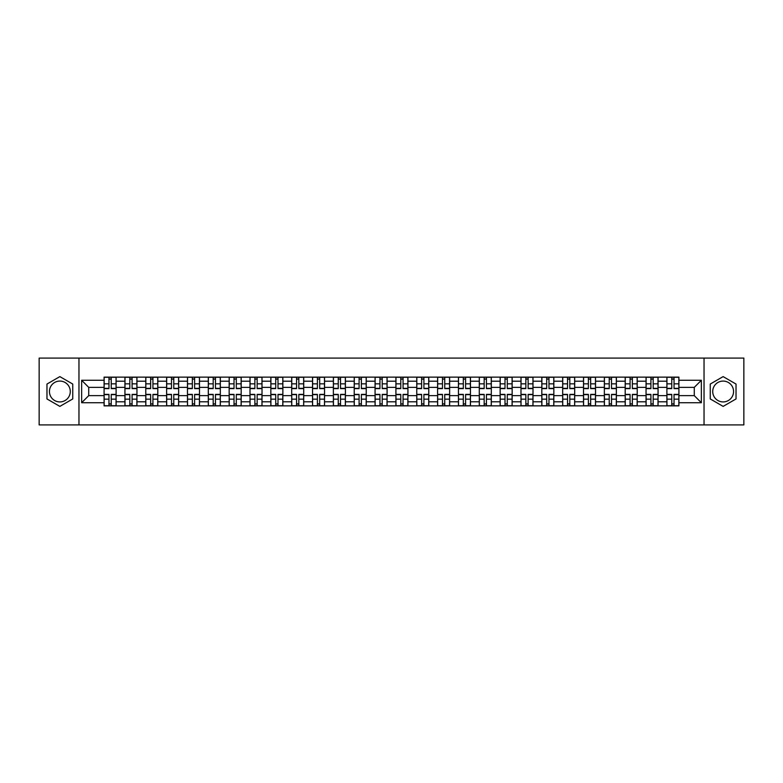 <?xml version="1.0" encoding="UTF-8"?>
<svg xmlns="http://www.w3.org/2000/svg" width="783" height="783" viewBox="0 0 783 783"><rect width="100%" height="100%" fill="white"/><g stroke="black" fill="none" stroke-linecap="round" stroke-linejoin="round"><path stroke-width="1.17" d="M59.86 401.924A10.424 10.424 0 0 1 49.437 391.5A10.424 10.424 0 0 1 59.86 381.076A10.424 10.424 0 0 1 70.284 391.5A10.424 10.424 0 0 1 59.86 401.924M723.14 401.924A10.424 10.424 0 0 1 712.716 391.5A10.424 10.424 0 0 1 723.14 381.076A10.424 10.424 0 0 1 733.563 391.5A10.424 10.424 0 0 1 723.14 401.924M704.034 424.905L743.85 424.905L743.85 358.095L39.15 358.095L39.15 424.905L704.034 424.905L704.034 358.095M124.937 405.868L124.937 381.213L116.109 381.213L116.109 405.868M116.109 381.213L116.109 377.132M124.937 381.213L124.937 377.132M136.956 377.132L136.956 405.868M145.775 405.868L145.775 377.132M157.804 377.132L157.804 405.868M166.622 405.868L166.622 377.132M178.651 377.132L178.651 405.868M187.47 405.868L187.47 377.132M199.489 377.132L199.489 405.868M208.307 405.868L208.307 377.132M220.336 377.132L220.336 405.868M229.155 405.868L229.155 377.132M241.184 377.132L241.184 405.868M250.002 405.868L250.002 377.132M262.021 377.132L262.021 405.868M270.84 405.868L270.84 377.132M282.869 377.132L282.869 405.868M291.687 405.868L291.687 377.132M303.716 377.132L303.716 405.868M312.534 405.868L312.534 377.132M324.554 377.132L324.554 405.868M333.372 405.868L333.372 377.132M345.401 377.132L345.401 405.868M354.219 405.868L354.219 377.132M366.248 377.132L366.248 405.868M375.067 405.868L375.067 377.132M387.086 377.132L387.086 405.868M395.914 405.868L395.914 377.132M407.933 377.132L407.933 405.868M416.752 405.868L416.752 377.132M428.781 377.132L428.781 405.868M437.599 405.868L437.599 377.132M449.628 377.132L449.628 405.868M458.446 405.868L458.446 377.132M470.466 377.132L470.466 405.868M479.284 405.868L479.284 377.132M491.313 377.132L491.313 405.868M500.131 405.868L500.131 377.132M512.16 377.132L512.16 405.868M520.979 405.868L520.979 377.132M532.998 377.132L532.998 405.868M541.816 405.868L541.816 377.132M553.845 377.132L553.845 405.868M562.664 405.868L562.664 377.132M574.693 377.132L574.693 405.868M583.511 405.868L583.511 377.132M595.53 377.132L595.53 405.868M604.349 405.868L604.349 377.132M616.378 377.132L616.378 405.868M625.196 405.868L625.196 377.132M637.225 377.132L637.225 405.868M646.044 405.868L646.044 377.132M658.063 377.132L658.063 405.868M666.891 405.868L666.891 377.132M666.891 395.64L658.063 395.64M646.044 395.64L637.225 395.64M625.196 395.64L616.378 395.64M604.349 395.64L595.53 395.64M583.511 395.64L574.693 395.64M562.664 395.64L553.845 395.64M541.816 395.64L532.998 395.64M520.979 395.64L512.16 395.64M500.131 395.64L491.313 395.64M479.284 395.64L470.466 395.64M458.446 395.64L449.628 395.64M437.599 395.64L428.781 395.64M416.752 395.64L407.933 395.64M395.914 395.64L387.086 395.64M375.067 395.64L366.248 395.64M354.219 395.64L345.401 395.64M333.372 395.64L324.554 395.64M312.534 395.64L303.716 395.64M291.687 395.64L282.869 395.64M270.84 395.64L262.021 395.64M250.002 395.64L241.184 395.64M229.155 395.64L220.336 395.64M208.307 395.64L199.489 395.64M187.47 395.64L178.651 395.64M166.622 395.64L157.804 395.64M145.775 395.64L136.956 395.64M124.937 395.64L116.109 395.64M666.891 387.36L658.063 387.36M646.044 387.36L637.225 387.36M625.196 387.36L616.378 387.36M604.349 387.36L595.53 387.36M583.511 387.36L574.693 387.36M562.664 387.36L553.845 387.36M541.816 387.36L532.998 387.36M520.979 387.36L512.16 387.36M500.131 387.36L491.313 387.36M479.284 387.36L470.466 387.36M458.446 387.36L449.628 387.36M437.599 387.36L428.781 387.36M416.752 387.36L407.933 387.36M395.914 387.36L387.086 387.36M375.067 387.36L366.248 387.36M354.219 387.36L345.401 387.36M333.372 387.36L324.554 387.36M312.534 387.36L303.716 387.36M291.687 387.36L282.869 387.36M270.84 387.36L262.021 387.36M250.002 387.36L241.184 387.36M229.155 387.36L220.336 387.36M208.307 387.36L199.489 387.36M187.47 387.36L178.651 387.36M166.622 387.36L157.804 387.36M145.775 387.36L136.956 387.36M124.937 387.36L116.109 387.36M88.724 395.64L104.09 395.64L104.09 387.36L88.724 387.36L88.724 395.64L81.638 402.726L81.638 380.274L104.09 380.274L104.09 387.36M678.91 387.36L678.91 395.64L694.276 395.64L694.276 387.36L678.91 387.36L678.91 377.132L104.09 377.132L104.09 380.274M678.91 380.274L701.362 380.274L701.362 402.726L678.91 402.726L678.91 395.64M104.09 395.64L104.09 405.868L678.91 405.868L678.91 402.726M104.09 402.726L81.638 402.726M78.966 424.905L78.966 358.095M72.75 384.052L59.86 376.613L46.97 384.052L46.97 398.948L59.86 406.387L72.75 398.948L72.75 384.052M736.03 384.052L723.14 376.613L710.25 384.052L710.25 398.948L723.14 406.387L736.03 398.948L736.03 384.052M111.235 403.862L108.964 403.862M108.964 379.138L111.235 379.138M132.082 403.862L129.812 403.862M129.812 379.138L132.082 379.138M152.93 403.862L150.649 403.862M150.649 379.138L152.93 379.138M173.767 403.862L171.497 403.862M171.497 379.138L173.767 379.138M194.615 403.862L192.344 403.862M192.344 379.138L194.615 379.138M215.462 403.862L213.191 403.862M213.191 379.138L215.462 379.138M236.3 403.862L234.029 403.862M234.029 379.138L236.3 379.138M257.147 403.862L254.876 403.862M254.876 379.138L257.147 379.138M277.994 403.862L275.724 403.862M275.724 379.138L277.994 379.138M298.832 403.862L296.561 403.862M296.561 379.138L298.832 379.138M319.679 403.862L317.409 403.862M317.409 379.138L319.679 379.138M340.527 403.862L338.256 403.862M338.256 379.138L340.527 379.138M361.374 403.862L359.094 403.862M359.094 379.138L361.374 379.138M382.212 403.862L379.941 403.862M379.941 379.138L382.212 379.138M403.059 403.862L400.788 403.862M400.788 379.138L403.059 379.138M423.906 403.862L421.626 403.862M421.626 379.138L423.906 379.138M444.744 403.862L442.473 403.862M442.473 379.138L444.744 379.138M465.591 403.862L463.321 403.862M463.321 379.138L465.591 379.138M486.439 403.862L484.168 403.862M484.168 379.138L486.439 379.138M507.276 403.862L505.006 403.862M505.006 379.138L507.276 379.138M528.124 403.862L525.853 403.862M525.853 379.138L528.124 379.138M548.971 403.862L546.7 403.862M546.7 379.138L548.971 379.138M569.809 403.862L567.538 403.862M567.538 379.138L569.809 379.138M590.656 403.862L588.385 403.862M588.385 379.138L590.656 379.138M611.503 403.862L609.233 403.862M609.233 379.138L611.503 379.138M632.351 403.862L630.07 403.862M630.07 379.138L632.351 379.138M653.188 403.862L650.918 403.862M650.918 379.138L653.188 379.138M674.036 403.862L671.765 403.862M671.765 379.138L674.036 379.138M81.638 380.274L88.724 387.36M694.276 395.64L701.362 402.726M694.276 387.36L701.362 380.274M111.235 388.622L111.235 377.269L116.05 377.269L116.05 388.622L111.235 388.622M108.964 379.011L111.235 379.011M111.235 377.269L104.159 377.269L104.159 388.622L108.964 388.622L108.964 377.269L107.026 377.269M108.964 394.378L108.964 405.731L104.159 405.731L104.159 394.378L108.964 394.378M111.235 403.989L108.964 403.989M108.964 405.731L116.05 405.731L116.05 394.378L111.235 394.378L111.235 405.731L113.173 405.731M132.082 388.622L132.082 377.269L136.888 377.269L136.888 388.622L132.082 388.622M129.812 379.011L132.082 379.011M132.082 377.269L124.996 377.269L124.996 388.622L129.812 388.622L129.812 377.269L127.874 377.269M152.93 388.622L152.93 377.269L157.735 377.269L157.735 388.622L152.93 388.622M150.649 379.011L152.93 379.011M152.93 377.269L145.844 377.269L145.844 388.622L150.649 388.622L150.649 377.269L148.721 377.269M129.812 394.378L129.812 405.731L124.996 405.731L124.996 394.378L129.812 394.378M132.082 403.989L129.812 403.989M129.812 405.731L136.888 405.731L136.888 394.378L132.082 394.378L132.082 405.731L134.02 405.731M150.649 394.378L150.649 405.731L145.844 405.731L145.844 394.378L150.649 394.378M152.93 403.989L150.649 403.989M150.649 405.731L157.735 405.731L157.735 394.378L152.93 394.378L152.93 405.731L154.868 405.731M173.767 388.622L173.767 377.269L178.583 377.269L178.583 388.622L173.767 388.622M171.497 379.011L173.767 379.011M173.767 377.269L166.691 377.269L166.691 388.622L171.497 388.622L171.497 377.269L169.559 377.269M194.615 388.622L194.615 377.269L199.42 377.269L199.42 388.622L194.615 388.622M192.344 379.011L194.615 379.011M194.615 377.269L187.529 377.269L187.529 388.622L192.344 388.622L192.344 377.269L190.406 377.269M215.462 388.622L215.462 377.269L220.268 377.269L220.268 388.622L215.462 388.622M213.191 379.011L215.462 379.011M215.462 377.269L208.376 377.269L208.376 388.622L213.191 388.622L213.191 377.269L211.253 377.269M171.497 394.378L171.497 405.731L166.691 405.731L166.691 394.378L171.497 394.378M173.767 403.989L171.497 403.989M171.497 405.731L178.583 405.731L178.583 394.378L173.767 394.378L173.767 405.731L175.705 405.731M192.344 394.378L192.344 405.731L187.529 405.731L187.529 394.378L192.344 394.378M194.615 403.989L192.344 403.989M192.344 405.731L199.42 405.731L199.42 394.378L194.615 394.378L194.615 405.731L196.553 405.731M213.191 394.378L213.191 405.731L208.376 405.731L208.376 394.378L213.191 394.378M215.462 403.989L213.191 403.989M213.191 405.731L220.268 405.731L220.268 394.378L215.462 394.378L215.462 405.731L217.4 405.731M236.3 388.622L236.3 377.269L241.115 377.269L241.115 388.622L236.3 388.622M234.029 379.011L236.3 379.011M236.3 377.269L229.223 377.269L229.223 388.622L234.029 388.622L234.029 377.269L232.091 377.269M234.029 394.378L234.029 405.731L229.223 405.731L229.223 394.378L234.029 394.378M236.3 403.989L234.029 403.989M234.029 405.731L241.115 405.731L241.115 394.378L236.3 394.378L236.3 405.731L238.238 405.731M257.147 388.622L257.147 377.269L261.962 377.269L261.962 388.622L257.147 388.622M254.876 379.011L257.147 379.011M257.147 377.269L250.061 377.269L250.061 388.622L254.876 388.622L254.876 377.269L252.938 377.269M254.876 394.378L254.876 405.731L250.061 405.731L250.061 394.378L254.876 394.378M257.147 403.989L254.876 403.989M254.876 405.731L261.962 405.731L261.962 394.378L257.147 394.378L257.147 405.731L259.085 405.731M277.994 388.622L277.994 377.269L282.8 377.269L282.8 388.622L277.994 388.622M275.724 379.011L277.994 379.011M277.994 377.269L270.908 377.269L270.908 388.622L275.724 388.622L275.724 377.269L273.786 377.269M275.724 394.378L275.724 405.731L270.908 405.731L270.908 394.378L275.724 394.378M277.994 403.989L275.724 403.989M275.724 405.731L282.8 405.731L282.8 394.378L277.994 394.378L277.994 405.731L279.932 405.731M298.832 388.622L298.832 377.269L303.647 377.269L303.647 388.622L298.832 388.622M296.561 379.011L298.832 379.011M298.832 377.269L291.756 377.269L291.756 388.622L296.561 388.622L296.561 377.269L294.623 377.269M296.561 394.378L296.561 405.731L291.756 405.731L291.756 394.378L296.561 394.378M298.832 403.989L296.561 403.989M296.561 405.731L303.647 405.731L303.647 394.378L298.832 394.378L298.832 405.731L300.77 405.731M319.679 388.622L319.679 377.269L324.495 377.269L324.495 388.622L319.679 388.622M317.409 379.011L319.679 379.011M319.679 377.269L312.603 377.269L312.603 388.622L317.409 388.622L317.409 377.269L315.471 377.269M317.409 394.378L317.409 405.731L312.603 405.731L312.603 394.378L317.409 394.378M319.679 403.989L317.409 403.989M317.409 405.731L324.495 405.731L324.495 394.378L319.679 394.378L319.679 405.731L321.617 405.731M340.527 388.622L340.527 377.269L345.332 377.269L345.332 388.622L340.527 388.622M338.256 379.011L340.527 379.011M340.527 377.269L333.441 377.269L333.441 388.622L338.256 388.622L338.256 377.269L336.318 377.269M338.256 394.378L338.256 405.731L333.441 405.731L333.441 394.378L338.256 394.378M340.527 403.989L338.256 403.989M338.256 405.731L345.332 405.731L345.332 394.378L340.527 394.378L340.527 405.731L342.465 405.731M361.374 388.622L361.374 377.269L366.18 377.269L366.18 388.622L361.374 388.622M359.094 379.011L361.374 379.011M361.374 377.269L354.288 377.269L354.288 388.622L359.094 388.622L359.094 377.269L357.156 377.269M359.094 394.378L359.094 405.731L354.288 405.731L354.288 394.378L359.094 394.378M361.374 403.989L359.094 403.989M359.094 405.731L366.18 405.731L366.18 394.378L361.374 394.378L361.374 405.731L363.302 405.731M382.212 388.622L382.212 377.269L387.027 377.269L387.027 388.622L382.212 388.622M379.941 379.011L382.212 379.011M382.212 377.269L375.135 377.269L375.135 388.622L379.941 388.622L379.941 377.269L378.003 377.269M379.941 394.378L379.941 405.731L375.135 405.731L375.135 394.378L379.941 394.378M382.212 403.989L379.941 403.989M379.941 405.731L387.027 405.731L387.027 394.378L382.212 394.378L382.212 405.731L384.15 405.731M403.059 388.622L403.059 377.269L407.865 377.269L407.865 388.622L403.059 388.622M400.788 379.011L403.059 379.011M403.059 377.269L395.973 377.269L395.973 388.622L400.788 388.622L400.788 377.269L398.85 377.269M400.788 394.378L400.788 405.731L395.973 405.731L395.973 394.378L400.788 394.378M403.059 403.989L400.788 403.989M400.788 405.731L407.865 405.731L407.865 394.378L403.059 394.378L403.059 405.731L404.997 405.731M423.906 388.622L423.906 377.269L428.712 377.269L428.712 388.622L423.906 388.622M421.626 379.011L423.906 379.011M423.906 377.269L416.82 377.269L416.82 388.622L421.626 388.622L421.626 377.269L419.698 377.269M421.626 394.378L421.626 405.731L416.82 405.731L416.82 394.378L421.626 394.378M423.906 403.989L421.626 403.989M421.626 405.731L428.712 405.731L428.712 394.378L423.906 394.378L423.906 405.731L425.844 405.731M444.744 388.622L444.744 377.269L449.559 377.269L449.559 388.622L444.744 388.622M442.473 379.011L444.744 379.011M444.744 377.269L437.668 377.269L437.668 388.622L442.473 388.622L442.473 377.269L440.535 377.269M442.473 394.378L442.473 405.731L437.668 405.731L437.668 394.378L442.473 394.378M444.744 403.989L442.473 403.989M442.473 405.731L449.559 405.731L449.559 394.378L444.744 394.378L444.744 405.731L446.682 405.731M465.591 388.622L465.591 377.269L470.397 377.269L470.397 388.622L465.591 388.622M463.321 379.011L465.591 379.011M465.591 377.269L458.505 377.269L458.505 388.622L463.321 388.622L463.321 377.269L461.383 377.269M463.321 394.378L463.321 405.731L458.505 405.731L458.505 394.378L463.321 394.378M465.591 403.989L463.321 403.989M463.321 405.731L470.397 405.731L470.397 394.378L465.591 394.378L465.591 405.731L467.529 405.731M486.439 388.622L486.439 377.269L491.244 377.269L491.244 388.622L486.439 388.622M484.168 379.011L486.439 379.011M486.439 377.269L479.353 377.269L479.353 388.622L484.168 388.622L484.168 377.269L482.23 377.269M484.168 394.378L484.168 405.731L479.353 405.731L479.353 394.378L484.168 394.378M486.439 403.989L484.168 403.989M484.168 405.731L491.244 405.731L491.244 394.378L486.439 394.378L486.439 405.731L488.377 405.731M507.276 388.622L507.276 377.269L512.092 377.269L512.092 388.622L507.276 388.622M505.006 379.011L507.276 379.011M507.276 377.269L500.2 377.269L500.2 388.622L505.006 388.622L505.006 377.269L503.068 377.269M505.006 394.378L505.006 405.731L500.2 405.731L500.2 394.378L505.006 394.378M507.276 403.989L505.006 403.989M505.006 405.731L512.092 405.731L512.092 394.378L507.276 394.378L507.276 405.731L509.214 405.731M528.124 388.622L528.124 377.269L532.939 377.269L532.939 388.622L528.124 388.622M525.853 379.011L528.124 379.011M528.124 377.269L521.038 377.269L521.038 388.622L525.853 388.622L525.853 377.269L523.915 377.269M525.853 394.378L525.853 405.731L521.038 405.731L521.038 394.378L525.853 394.378M528.124 403.989L525.853 403.989M525.853 405.731L532.939 405.731L532.939 394.378L528.124 394.378L528.124 405.731L530.062 405.731M548.971 388.622L548.971 377.269L553.777 377.269L553.777 388.622L548.971 388.622M546.7 379.011L548.971 379.011M548.971 377.269L541.885 377.269L541.885 388.622L546.7 388.622L546.7 377.269L544.762 377.269M546.7 394.378L546.7 405.731L541.885 405.731L541.885 394.378L546.7 394.378M548.971 403.989L546.7 403.989M546.7 405.731L553.777 405.731L553.777 394.378L548.971 394.378L548.971 405.731L550.909 405.731M569.809 388.622L569.809 377.269L574.624 377.269L574.624 388.622L569.809 388.622M567.538 379.011L569.809 379.011M569.809 377.269L562.732 377.269L562.732 388.622L567.538 388.622L567.538 377.269L565.6 377.269M567.538 394.378L567.538 405.731L562.732 405.731L562.732 394.378L567.538 394.378M569.809 403.989L567.538 403.989M567.538 405.731L574.624 405.731L574.624 394.378L569.809 394.378L569.809 405.731L571.747 405.731M590.656 388.622L590.656 377.269L595.471 377.269L595.471 388.622L590.656 388.622M588.385 379.011L590.656 379.011M590.656 377.269L583.58 377.269L583.58 388.622L588.385 388.622L588.385 377.269L586.447 377.269M588.385 394.378L588.385 405.731L583.58 405.731L583.58 394.378L588.385 394.378M590.656 403.989L588.385 403.989M588.385 405.731L595.471 405.731L595.471 394.378L590.656 394.378L590.656 405.731L592.594 405.731M611.503 388.622L611.503 377.269L616.309 377.269L616.309 388.622L611.503 388.622M609.233 379.011L611.503 379.011M611.503 377.269L604.417 377.269L604.417 388.622L609.233 388.622L609.233 377.269L607.295 377.269M609.233 394.378L609.233 405.731L604.417 405.731L604.417 394.378L609.233 394.378M611.503 403.989L609.233 403.989M609.233 405.731L616.309 405.731L616.309 394.378L611.503 394.378L611.503 405.731L613.441 405.731M632.351 388.622L632.351 377.269L637.156 377.269L637.156 388.622L632.351 388.622M630.07 379.011L632.351 379.011M632.351 377.269L625.265 377.269L625.265 388.622L630.07 388.622L630.07 377.269L628.132 377.269M630.07 394.378L630.07 405.731L625.265 405.731L625.265 394.378L630.07 394.378M632.351 403.989L630.07 403.989M630.07 405.731L637.156 405.731L637.156 394.378L632.351 394.378L632.351 405.731L634.279 405.731M653.188 388.622L653.188 377.269L658.004 377.269L658.004 388.622L653.188 388.622M650.918 379.011L653.188 379.011M653.188 377.269L646.112 377.269L646.112 388.622L650.918 388.622L650.918 377.269L648.98 377.269M650.918 394.378L650.918 405.731L646.112 405.731L646.112 394.378L650.918 394.378M653.188 403.989L650.918 403.989M650.918 405.731L658.004 405.731L658.004 394.378L653.188 394.378L653.188 405.731L655.126 405.731M674.036 388.622L674.036 377.269L678.841 377.269L678.841 388.622L674.036 388.622M671.765 379.011L674.036 379.011M674.036 377.269L666.95 377.269L666.95 388.622L671.765 388.622L671.765 377.269L669.827 377.269M671.765 394.378L671.765 405.731L666.95 405.731L666.95 394.378L671.765 394.378M674.036 403.989L671.765 403.989M671.765 405.731L678.841 405.731L678.841 394.378L674.036 394.378L674.036 405.731L675.974 405.731M646.044 381.213L637.225 381.213M625.196 381.213L616.378 381.213M604.349 381.213L595.53 381.213M583.511 381.213L574.693 381.213M562.664 381.213L553.845 381.213M541.816 381.213L532.998 381.213M520.979 381.213L512.16 381.213M500.131 381.213L491.313 381.213M479.284 381.213L470.466 381.213M458.446 381.213L449.628 381.213M437.599 381.213L428.781 381.213M416.752 381.213L407.933 381.213M395.914 381.213L387.086 381.213M375.067 381.213L366.248 381.213M354.219 381.213L345.401 381.213M333.372 381.213L324.554 381.213M312.534 381.213L303.716 381.213M291.687 381.213L282.869 381.213M270.84 381.213L262.021 381.213M250.002 381.213L241.184 381.213M229.155 381.213L220.336 381.213M208.307 381.213L199.489 381.213M187.47 381.213L178.651 381.213M166.622 381.213L157.804 381.213M145.775 381.213L136.956 381.213M666.891 381.213L658.063 381.213M646.044 401.787L637.225 401.787M625.196 401.787L616.378 401.787M604.349 401.787L595.53 401.787M583.511 401.787L574.693 401.787M562.664 401.787L553.845 401.787M541.816 401.787L532.998 401.787M520.979 401.787L512.16 401.787M500.131 401.787L491.313 401.787M479.284 401.787L470.466 401.787M458.446 401.787L449.628 401.787M437.599 401.787L428.781 401.787M416.752 401.787L407.933 401.787M395.914 401.787L387.086 401.787M375.067 401.787L366.248 401.787M354.219 401.787L345.401 401.787M333.372 401.787L324.554 401.787M312.534 401.787L303.716 401.787M291.687 401.787L282.869 401.787M270.84 401.787L262.021 401.787M250.002 401.787L241.184 401.787M229.155 401.787L220.336 401.787M208.307 401.787L199.489 401.787M187.47 401.787L178.651 401.787M166.622 401.787L157.804 401.787M145.775 401.787L136.956 401.787M124.937 401.787L116.109 401.787M666.891 401.787L658.063 401.787M111.235 388.348L116.05 388.348M111.235 383.836L116.05 383.836M104.159 388.348L108.964 388.348M104.159 383.836L108.964 383.836M108.964 394.652L104.159 394.652M108.964 399.164L104.159 399.164M116.05 394.652L111.235 394.652M116.05 399.164L111.235 399.164M132.082 388.348L136.888 388.348M132.082 383.836L136.888 383.836M124.996 388.348L129.812 388.348M124.996 383.836L129.812 383.836M152.93 388.348L157.735 388.348M152.93 383.836L157.735 383.836M145.844 388.348L150.649 388.348M145.844 383.836L150.649 383.836M129.812 394.652L124.996 394.652M129.812 399.164L124.996 399.164M136.888 394.652L132.082 394.652M136.888 399.164L132.082 399.164M150.649 394.652L145.844 394.652M150.649 399.164L145.844 399.164M157.735 394.652L152.93 394.652M157.735 399.164L152.93 399.164M173.767 388.348L178.583 388.348M173.767 383.836L178.583 383.836M166.691 388.348L171.497 388.348M166.691 383.836L171.497 383.836M194.615 388.348L199.42 388.348M194.615 383.836L199.42 383.836M187.529 388.348L192.344 388.348M187.529 383.836L192.344 383.836M215.462 388.348L220.268 388.348M215.462 383.836L220.268 383.836M208.376 388.348L213.191 388.348M208.376 383.836L213.191 383.836M171.497 394.652L166.691 394.652M171.497 399.164L166.691 399.164M178.583 394.652L173.767 394.652M178.583 399.164L173.767 399.164M192.344 394.652L187.529 394.652M192.344 399.164L187.529 399.164M199.42 394.652L194.615 394.652M199.42 399.164L194.615 399.164M213.191 394.652L208.376 394.652M213.191 399.164L208.376 399.164M220.268 394.652L215.462 394.652M220.268 399.164L215.462 399.164M236.3 388.348L241.115 388.348M236.3 383.836L241.115 383.836M229.223 388.348L234.029 388.348M229.223 383.836L234.029 383.836M234.029 394.652L229.223 394.652M234.029 399.164L229.223 399.164M241.115 394.652L236.3 394.652M241.115 399.164L236.3 399.164M257.147 388.348L261.962 388.348M257.147 383.836L261.962 383.836M250.061 388.348L254.876 388.348M250.061 383.836L254.876 383.836M254.876 394.652L250.061 394.652M254.876 399.164L250.061 399.164M261.962 394.652L257.147 394.652M261.962 399.164L257.147 399.164M277.994 388.348L282.8 388.348M277.994 383.836L282.8 383.836M270.908 388.348L275.724 388.348M270.908 383.836L275.724 383.836M275.724 394.652L270.908 394.652M275.724 399.164L270.908 399.164M282.8 394.652L277.994 394.652M282.8 399.164L277.994 399.164M298.832 388.348L303.647 388.348M298.832 383.836L303.647 383.836M291.756 388.348L296.561 388.348M291.756 383.836L296.561 383.836M296.561 394.652L291.756 394.652M296.561 399.164L291.756 399.164M303.647 394.652L298.832 394.652M303.647 399.164L298.832 399.164M319.679 388.348L324.495 388.348M319.679 383.836L324.495 383.836M312.603 388.348L317.409 388.348M312.603 383.836L317.409 383.836M317.409 394.652L312.603 394.652M317.409 399.164L312.603 399.164M324.495 394.652L319.679 394.652M324.495 399.164L319.679 399.164M340.527 388.348L345.332 388.348M340.527 383.836L345.332 383.836M333.441 388.348L338.256 388.348M333.441 383.836L338.256 383.836M338.256 394.652L333.441 394.652M338.256 399.164L333.441 399.164M345.332 394.652L340.527 394.652M345.332 399.164L340.527 399.164M361.374 388.348L366.18 388.348M361.374 383.836L366.18 383.836M354.288 388.348L359.094 388.348M354.288 383.836L359.094 383.836M359.094 394.652L354.288 394.652M359.094 399.164L354.288 399.164M366.18 394.652L361.374 394.652M366.18 399.164L361.374 399.164M382.212 388.348L387.027 388.348M382.212 383.836L387.027 383.836M375.135 388.348L379.941 388.348M375.135 383.836L379.941 383.836M379.941 394.652L375.135 394.652M379.941 399.164L375.135 399.164M387.027 394.652L382.212 394.652M387.027 399.164L382.212 399.164M403.059 388.348L407.865 388.348M403.059 383.836L407.865 383.836M395.973 388.348L400.788 388.348M395.973 383.836L400.788 383.836M400.788 394.652L395.973 394.652M400.788 399.164L395.973 399.164M407.865 394.652L403.059 394.652M407.865 399.164L403.059 399.164M423.906 388.348L428.712 388.348M423.906 383.836L428.712 383.836M416.82 388.348L421.626 388.348M416.82 383.836L421.626 383.836M421.626 394.652L416.82 394.652M421.626 399.164L416.82 399.164M428.712 394.652L423.906 394.652M428.712 399.164L423.906 399.164M444.744 388.348L449.559 388.348M444.744 383.836L449.559 383.836M437.668 388.348L442.473 388.348M437.668 383.836L442.473 383.836M442.473 394.652L437.668 394.652M442.473 399.164L437.668 399.164M449.559 394.652L444.744 394.652M449.559 399.164L444.744 399.164M465.591 388.348L470.397 388.348M465.591 383.836L470.397 383.836M458.505 388.348L463.321 388.348M458.505 383.836L463.321 383.836M463.321 394.652L458.505 394.652M463.321 399.164L458.505 399.164M470.397 394.652L465.591 394.652M470.397 399.164L465.591 399.164M486.439 388.348L491.244 388.348M486.439 383.836L491.244 383.836M479.353 388.348L484.168 388.348M479.353 383.836L484.168 383.836M484.168 394.652L479.353 394.652M484.168 399.164L479.353 399.164M491.244 394.652L486.439 394.652M491.244 399.164L486.439 399.164M507.276 388.348L512.092 388.348M507.276 383.836L512.092 383.836M500.2 388.348L505.006 388.348M500.2 383.836L505.006 383.836M505.006 394.652L500.2 394.652M505.006 399.164L500.2 399.164M512.092 394.652L507.276 394.652M512.092 399.164L507.276 399.164M528.124 388.348L532.939 388.348M528.124 383.836L532.939 383.836M521.038 388.348L525.853 388.348M521.038 383.836L525.853 383.836M525.853 394.652L521.038 394.652M525.853 399.164L521.038 399.164M532.939 394.652L528.124 394.652M532.939 399.164L528.124 399.164M548.971 388.348L553.777 388.348M548.971 383.836L553.777 383.836M541.885 388.348L546.7 388.348M541.885 383.836L546.7 383.836M546.7 394.652L541.885 394.652M546.7 399.164L541.885 399.164M553.777 394.652L548.971 394.652M553.777 399.164L548.971 399.164M569.809 388.348L574.624 388.348M569.809 383.836L574.624 383.836M562.732 388.348L567.538 388.348M562.732 383.836L567.538 383.836M567.538 394.652L562.732 394.652M567.538 399.164L562.732 399.164M574.624 394.652L569.809 394.652M574.624 399.164L569.809 399.164M590.656 388.348L595.471 388.348M590.656 383.836L595.471 383.836M583.58 388.348L588.385 388.348M583.58 383.836L588.385 383.836M588.385 394.652L583.58 394.652M588.385 399.164L583.58 399.164M595.471 394.652L590.656 394.652M595.471 399.164L590.656 399.164M611.503 388.348L616.309 388.348M611.503 383.836L616.309 383.836M604.417 388.348L609.233 388.348M604.417 383.836L609.233 383.836M609.233 394.652L604.417 394.652M609.233 399.164L604.417 399.164M616.309 394.652L611.503 394.652M616.309 399.164L611.503 399.164M632.351 388.348L637.156 388.348M632.351 383.836L637.156 383.836M625.265 388.348L630.07 388.348M625.265 383.836L630.07 383.836M630.07 394.652L625.265 394.652M630.07 399.164L625.265 399.164M637.156 394.652L632.351 394.652M637.156 399.164L632.351 399.164M653.188 388.348L658.004 388.348M653.188 383.836L658.004 383.836M646.112 388.348L650.918 388.348M646.112 383.836L650.918 383.836M650.918 394.652L646.112 394.652M650.918 399.164L646.112 399.164M658.004 394.652L653.188 394.652M658.004 399.164L653.188 399.164M674.036 388.348L678.841 388.348M674.036 383.836L678.841 383.836M666.95 388.348L671.765 388.348M666.95 383.836L671.765 383.836M671.765 394.652L666.95 394.652M671.765 399.164L666.95 399.164M678.841 394.652L674.036 394.652M678.841 399.164L674.036 399.164"/></g></svg>
